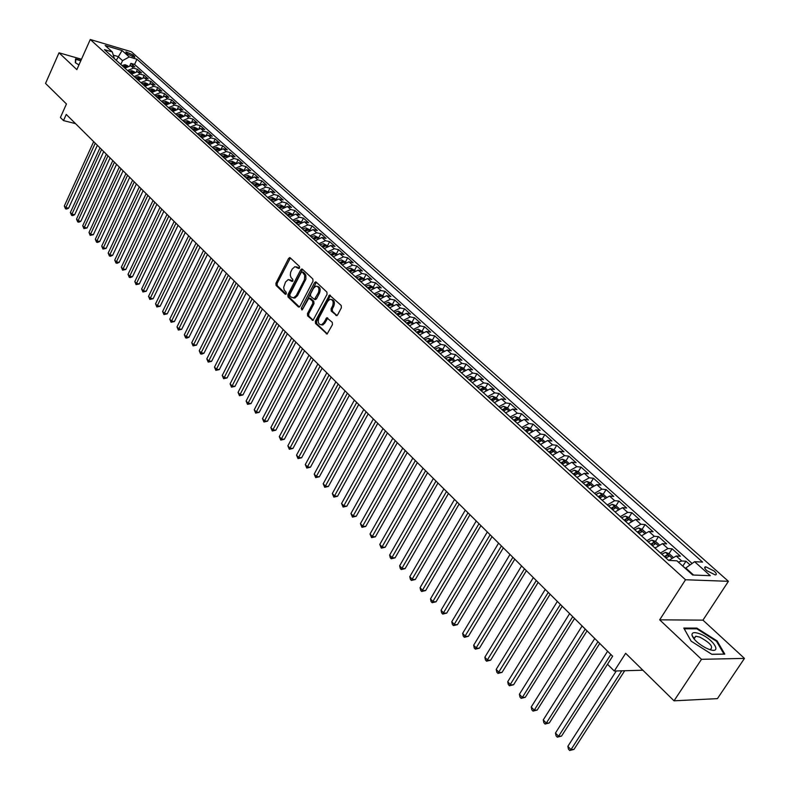 <?xml version="1.0" encoding="UTF-8"?>
<svg xmlns="http://www.w3.org/2000/svg" width="790" height="790" viewBox="0 0 790 790"><rect width="100%" height="100%" fill="white"/><g stroke="black" fill="none" stroke-linecap="round" stroke-linejoin="round"><path stroke-width="1.19" d="M299.558 267.998L299.44 266.447L290.187 257.797L288.617 258.379L275.907 283.225L276.056 285.417L285.16 294.196L286.266 293.811L286.158 292.26L284.183 289.999L283.669 287.392L285.546 281.99L288.271 279.541L291.777 281.339L292.893 280.944L292.784 279.393L291.026 277.557L290.286 275.098L290.651 272.244L292.162 269.104L294.956 266.625L298.442 268.403L299.558 267.998M694.203 638.656L693.679 638.468M714.111 571.002L705.746 566.776C704.009 567.013 704.384 568.316 706.843 570.676L715.226 574.923C716.965 574.676 716.599 573.372 714.111 571.002M335.908 315.496L337.577 314.953L341.379 307.764L341.201 305.463L329.499 295.075L315.348 321.194L315.516 323.466L327.1 334.012L332.442 324.66L332.274 322.369L326.793 317.738L323.732 322.755L321.57 324.749C318.469 324.562 317.57 322.34 318.874 318.103L327.643 301.395L329.914 299.351C332.985 299.588 333.864 301.81 332.55 306.016L331.079 308.811L331.247 311.092L336.856 315.664M607.599 651.246L555.479 732.992L558.56 736.3L561.532 736.092L612.625 656.223L607.52 664.262L614.284 671.026L642.882 670.216M701.5 659.314L744.466 658.396L702.952 620.14L659.67 619.824L701.5 659.314L674.028 700.819L625.66 653.31L614.284 671.026M659.67 619.824L685.532 579.751L90.277 39.5L131.387 51.755L728.419 581.312L685.532 579.751M81.479 59.24L59.013 52.792L76.847 69.629L90.277 39.5M59.013 52.792L45.534 83.414L66.449 103.964L60.405 117.503L63.496 120.594L75.544 123.645M612.645 656.253L66.251 114.431L63.496 120.594M312.998 281.2L312.84 278.959L302.363 269.173L300.763 269.755L287.886 294.749L288.034 296.971L298.334 306.895L299.933 306.362L312.998 281.2M316.197 282.099L326.872 292.083L327.05 294.344L312.968 320.424L307.626 315.862L307.468 313.61L312.791 303.4L312.623 301.148L308.851 298.097L302.501 309.453L301.928 309.976L301.267 308.258L314.568 282.672L316.197 282.099M744.466 658.396L717.429 698.627L674.028 700.819M690.095 564.919L685.957 561.206L682.807 566.104M678.314 562.075L681.77 560.999L676.201 556.002L680.397 556.219L672.122 548.803L669.031 553.652M660.47 553.02L667.925 548.556L662.455 543.639L666.651 543.895L658.514 536.588L655.473 541.397M646.882 540.716L654.308 536.311L648.916 531.463L653.123 531.759L645.104 524.56L642.112 529.33M633.491 528.599L640.888 524.254L635.585 519.484L639.801 519.81L631.901 512.72L628.958 517.45L625.305 516.077L621.572 517.806M620.318 516.67L627.685 512.374L622.451 507.684L626.677 508.039L618.896 501.058L615.993 505.768M607.342 504.919L614.669 500.682L609.524 496.061L613.751 496.446L606.088 489.573L603.224 494.254M594.554 493.345L601.862 489.168L596.786 484.616L601.022 485.03L593.478 478.256L590.644 482.917M581.963 481.949L589.241 477.822L584.245 473.338L588.481 473.783L581.045 467.117L578.24 471.749M569.56 470.722L576.809 466.653L571.891 462.229L576.127 462.703L568.8 456.126L566.035 460.748M557.345 459.662L564.554 455.642L559.705 451.278L563.951 451.781L556.733 445.303L553.997 449.895M545.307 448.76L552.487 444.79L547.707 440.494L551.953 441.018L544.843 434.638L542.138 439.21M533.438 438.016L540.597 434.095L535.887 429.859L540.133 430.412L533.122 424.131L530.446 428.674M521.746 427.43L528.865 423.559L524.224 419.381L528.48 419.964L521.568 413.763L518.921 418.295M510.221 416.992L517.312 413.17L512.74 409.062L516.986 409.664L510.172 403.552L507.565 408.055M498.855 406.712L505.926 402.93L501.413 398.871L505.669 399.503L498.944 393.479L496.367 397.963M487.657 396.57L494.698 392.837L490.244 388.838L494.5 389.49L487.874 383.545L485.327 388.009M476.617 386.567L483.618 382.883L479.234 378.943L483.49 379.615L476.953 373.749L474.435 378.193M465.725 376.712L472.706 373.068L468.381 369.177L472.627 369.868L466.189 364.091L463.691 368.515M454.981 366.995L461.933 363.39L457.667 359.559L461.923 360.27L455.563 354.572L453.095 358.966M444.395 357.406L451.317 353.841L447.11 350.059L451.357 350.79L445.086 345.171L442.647 349.555M433.947 347.946L440.84 344.43L436.692 340.697L440.938 341.448L434.757 335.898L432.337 340.263M423.647 338.614L430.51 335.138L426.412 331.454L430.659 332.225L424.556 326.754L422.166 331.099M413.476 329.41L420.31 325.974L416.271 322.34L420.517 323.13L414.493 317.738L412.133 322.053M403.443 320.335L410.257 316.938L406.267 313.353L410.514 314.153L404.569 308.831L402.228 313.126M393.548 311.379L400.332 308.011L396.402 304.476L400.639 305.305L394.773 300.042L392.462 304.328M383.782 302.531L390.537 299.213L386.656 295.717L390.892 296.556L385.105 291.372L382.814 295.628M374.144 293.811L380.869 290.522L377.037 287.076L381.274 287.935L375.556 282.81L373.295 287.056M364.634 285.2L371.33 281.951L367.548 278.544L371.774 279.423L366.145 274.367L363.904 278.584M355.243 276.697L361.919 273.478L358.186 270.131L362.403 271.019L356.843 266.023L354.621 270.229M345.981 268.314L352.626 265.124L348.933 261.816L353.16 262.715L347.659 257.787L345.467 261.974M336.826 260.029L343.443 256.878L339.809 253.61L344.025 254.528L338.594 249.66L336.422 253.827M327.801 251.852L334.387 248.732L330.793 245.502L335 246.441L329.647 241.631L327.495 245.779M318.884 243.774L325.441 240.693L321.895 237.504L326.092 238.452L320.809 233.702L318.676 237.83M310.075 235.805L316.602 232.754L313.107 229.604L317.303 230.561L312.08 225.871L309.966 229.979L305.858 227.836L302.491 228.942M301.375 227.925L307.883 224.913L304.426 221.802L308.613 222.77L303.459 218.139L301.425 222.128M292.784 220.153L299.272 217.171L295.855 214.1L300.042 215.078L294.937 210.505L292.981 214.357M284.301 212.471L290.76 209.518L287.382 206.486L291.559 207.474L286.533 202.961L284.647 206.694M275.927 204.887L282.356 201.964L279.018 198.962L283.195 199.969L278.218 195.505L276.401 199.129M267.642 197.391L274.051 194.498L270.753 191.536L274.92 192.553L270.012 188.148L268.254 191.654M259.466 189.985L265.845 187.121L262.586 184.198L266.753 185.225L261.895 180.87L260.206 184.277M251.388 182.678L257.738 179.834L254.528 176.95L258.685 177.987L253.886 173.681L252.247 176.99M243.409 175.449L249.729 172.635L246.559 169.781L250.707 170.828L245.967 166.581L244.377 169.801M235.519 168.31L241.819 165.525L238.679 162.701L242.826 163.757L238.136 159.56L236.605 162.691M227.718 161.249L233.998 158.494L230.897 155.709L235.035 156.775L230.404 152.618L228.912 155.669M220.015 154.277L226.266 151.552L223.205 148.797L227.332 149.863L222.76 145.765L221.319 148.737M212.401 147.384L218.633 144.679L215.601 141.963L219.719 143.039L215.196 138.981L213.804 141.884M204.877 140.571L211.078 137.894L208.086 135.199L212.204 136.295L207.731 132.286L206.378 135.11M197.441 133.836L203.623 131.189L200.66 128.523L204.768 129.629L200.344 125.659L199.031 128.415M190.084 127.18L196.246 124.553L193.313 121.927L197.411 123.033L193.046 119.112L191.763 121.808M182.816 120.603L188.948 117.996L186.055 115.399L190.143 116.515L185.828 112.644L184.583 115.271M175.637 114.096L181.739 111.518L178.876 108.941L182.964 110.067L178.688 106.235L177.474 108.813M168.527 107.657L174.61 105.109L171.776 102.562L175.854 103.697L171.628 99.905L170.452 102.424M161.496 101.298L167.559 98.77L164.755 96.252L168.833 97.397L164.656 93.645L163.5 96.103M154.554 95.007L160.587 92.509L157.822 90.02L161.881 91.166L157.753 87.463L156.627 89.862M147.681 88.786L153.695 86.308L150.959 83.849L155.008 85.004L150.92 81.34L149.833 83.691M140.887 82.634L146.871 80.175L144.165 77.746L148.214 78.901L144.175 75.277L143.108 77.588M134.162 76.551L140.126 74.112L137.45 71.712L141.489 72.877L137.49 69.293L133.461 68.118L127.516 70.537M136.453 71.554L137.49 69.293M126.252 52.891L127.694 54.174L134.853 57.216L133.056 54.905L125.906 51.883L126.252 52.891M693.551 575.031L685.769 568.02L694.598 561.69L702.587 562.095L136.956 59.22L129.254 56.939L122.549 60.642L120.811 64.464M694.598 561.69L710.289 575.703L692.662 575.001L676.921 560.821L668.626 560.406L104.408 49.612L112.308 51.943L105.149 45.494L122.055 50.52L129.254 56.939M692.109 563.477L134.567 64.444L130.883 63.368L134.843 66.913L130.814 65.738L124.879 68.147M140.126 74.112L144.175 75.277M146.871 80.175L150.92 81.34M153.695 86.308L157.753 87.463M160.587 92.509L164.656 93.645M167.559 98.77L171.628 99.905M174.61 105.109L178.688 106.235M181.739 111.518L185.828 112.644M188.948 117.996L193.046 119.112M196.246 124.553L200.344 125.659M203.623 131.189L207.731 132.286M211.078 137.894L215.196 138.981M218.633 144.679L222.76 145.765M226.266 151.552L230.404 152.618M233.998 158.494L238.136 159.56M241.819 165.525L245.967 166.581M249.729 172.635L253.886 173.681M257.738 179.834L261.895 180.87M265.845 187.121L270.012 188.148M274.051 194.498L278.218 195.505M282.356 201.964L286.533 202.961M290.76 209.518L294.937 210.505M299.272 217.171L303.459 218.139M307.883 224.913L312.08 225.871M316.602 232.754L320.809 233.702M325.441 240.693L329.647 241.631M334.387 248.732L338.594 249.66M343.443 256.878L347.659 257.787M352.626 265.124L356.843 266.023M361.919 273.478L366.145 274.367M371.33 281.951L375.556 282.81M380.869 290.522L385.105 291.372M390.537 299.213L394.773 300.042M400.332 308.011L404.569 308.831M410.257 316.938L414.493 317.738M420.31 325.974L424.556 326.754M430.51 335.138L434.757 335.898M440.84 344.43L445.086 345.171M451.317 353.841L455.563 354.572M461.933 363.39L466.189 364.091M472.706 373.068L476.953 373.749M483.618 382.883L487.874 383.545M494.698 392.837L498.944 393.479M505.926 402.93L510.172 403.552M517.312 413.17L521.568 413.763M528.865 423.559L533.122 424.131M540.597 434.095L544.843 434.638M552.487 444.79L556.733 445.303M564.554 455.642L568.8 456.126M576.809 466.653L581.045 467.117M589.241 477.822L593.478 478.256M601.862 489.168L606.088 489.573M614.669 500.682L618.896 501.058M627.685 512.374L631.901 512.72M640.888 524.254L645.104 524.56M654.308 536.311L658.514 536.588M667.925 548.556L672.122 548.803M681.77 560.999L685.957 561.206M122.549 60.642L117.977 56.525L113.444 55.201M116.249 60.336L122.055 50.52M114.372 58.628L112.308 51.943M702.952 620.14L728.419 581.312M129.876 65.58L130.883 63.368M134.567 64.444L136.956 59.22M137.45 71.712L131.495 74.142M144.165 77.746L138.191 80.195M150.959 83.849L144.955 86.317M157.822 90.02L151.799 92.509M164.755 96.252L158.711 98.78M171.776 102.562L165.703 105.109M178.876 108.941L172.783 111.509M186.055 115.399L179.932 117.987M193.313 121.927L187.171 124.544M200.66 128.523L194.488 131.17M208.086 135.199L201.894 137.865M215.601 141.963L209.38 144.649M223.205 148.797L216.964 151.512M230.897 155.709L224.627 158.454M238.679 162.701L232.388 165.475M246.559 169.781L240.239 172.585M254.528 176.95L248.179 179.774M262.586 184.198L256.227 187.052M270.753 191.536L264.364 194.419M279.018 198.962L272.599 201.875M287.382 206.486L280.934 209.429M295.855 214.1L289.377 217.072M304.426 221.802L297.929 224.804M313.107 229.604L306.579 232.645M321.895 237.504L315.338 240.575M330.793 245.502L324.216 248.603M339.809 253.61L333.202 256.74M348.933 261.816L342.307 264.986M358.186 270.131L351.53 273.33M367.548 278.544L360.862 281.783M377.037 287.076L370.332 290.355M386.656 295.717L379.911 299.035M396.402 304.476L389.628 307.824M406.267 313.353L399.473 316.741M416.271 322.34L409.447 325.766M426.412 331.454L419.559 334.921M436.692 340.697L429.809 344.203M447.11 350.059L440.198 353.604M457.667 359.559L450.735 363.143M468.381 369.177L461.409 372.811M479.234 378.943L472.242 382.607M490.244 388.838L483.223 392.551M501.413 398.871L494.362 402.633M512.74 409.062L505.659 412.864M524.224 419.381L517.114 423.243M535.887 429.859L528.737 433.759M547.707 440.494L540.538 444.444M559.705 451.278L552.506 455.277M571.891 462.229L564.653 466.278M584.245 473.338L576.986 477.437M596.786 484.616L589.567 488.684M609.524 496.061L602.207 500.268M622.451 507.684L615.104 511.95M635.585 519.484L628.198 523.8M648.916 531.463L641.5 535.847M662.455 543.639L655.009 548.072M676.201 556.002L668.804 560.416M80.955 60.425L75.544 58.875L75.297 62.696L78.951 64.908M724.815 654.11L717.103 640.947L696.81 628.09L683.794 628.07L691.132 641.154L711.859 654.337L724.815 654.11M696.336 628.81L696.81 628.09M716.668 641.589L717.103 640.947M299.311 268.333L296.576 266.813M289.9 279.719L292.656 281.26M290.374 257.975L277.112 283.452L277.26 285.644L286.049 294.117M302.54 269.341L289.081 294.976L289.239 297.188L299.4 306.984M302.323 272.037L301.207 272.441L289.881 294.403L289.989 295.954L291.253 297.168L293.673 297.83L296.339 295.411L304.357 279.848L304.752 275.335L302.323 272.037L303.528 272.283L302.264 271.987M293.199 297.909L294.877 298.057L297.534 295.638L296.339 295.411M303.528 272.283L305.799 275.068L305.928 278.979L297.534 295.638M313.225 320.306L308.831 316.079L307.626 315.862M309.542 298.225L310.835 298.531L313.828 301.375L313.995 303.627L308.673 313.828L308.831 316.079M316.356 282.247L302.353 309.68M318.35 292.764C319.634 288.656 318.804 286.464 315.842 286.178L313.541 288.241L310.49 294.097L310.658 296.339L314.44 299.39L318.35 292.764L319.545 292.991C320.829 289.16 320.108 286.948 317.373 286.355M314.953 299.489L316.484 298.857L315.279 298.63M319.545 292.991L316.484 298.857M331.514 299.509C334.308 300.121 335.059 302.363 333.755 306.234L332.284 309.038L332.452 311.319L336.994 315.605M321.155 324.828L322.784 324.957L324.937 322.962L323.732 322.755M327.751 318.064L324.937 322.962M330.447 295.421L316.553 321.412L316.721 323.673L327.337 333.903M127.871 65.906L125.057 64.691L121.956 65.501M93.674 141.627L64.316 205.993L65.827 207.612L68.592 208.195L97.367 145.281M123.991 67.338L126.578 66.37L125.403 65.728L123.201 66.627M68.592 208.195L66.607 209.064L65.501 208.827L65.827 207.612L95.254 143.188M65.501 208.827L64.316 205.993M80.155 62.203L79.553 63.457M75.583 62.874L75.82 59.349L80.797 60.771M75.465 60.139L75.82 59.349M699.663 633.778C694.222 631.862 691.675 632.375 692.02 635.338C693.62 639.525 698.113 643.672 705.48 647.761L708.442 649.094C723.206 654.999 713.755 638.893 699.663 633.778M709.776 649.558L710.259 649.568C713.745 646.951 710.24 642.793 699.743 637.105L695.793 636.236L693.956 638.3L694.311 639.258M723.887 654.13L711.721 654.248M691.151 641.164L684.209 628.801L696.82 628.81L716.49 641.273L723.956 654.031M134.527 71.87L131.644 70.636L128.543 71.456M99.994 147.888L70.379 212.51L71.91 214.149L74.685 214.722L103.697 151.561M130.597 73.322L133.184 72.334L132.009 71.692L129.797 72.601M74.685 214.722L72.69 215.591L71.584 215.354L71.91 214.149L101.584 149.468M71.584 215.354L70.379 212.51M141.232 77.914L138.309 76.65L135.189 77.479M106.374 154.218L76.512 219.087L78.062 220.746L80.837 221.309L110.096 157.901M137.263 79.356L139.869 78.368L138.675 77.716L136.463 78.635M80.837 221.309L78.832 222.178L77.726 221.951L78.062 220.746L107.973 155.808M77.726 221.951L76.512 219.087M148.006 84.026L145.044 82.723L141.914 83.572M112.822 160.607L82.713 225.743L84.273 227.411L87.058 227.974L116.555 164.32M144.017 85.468L146.624 84.461L145.429 83.809L143.197 84.728M87.058 227.974L83.928 228.626L84.273 227.411L114.441 162.217M83.928 228.626L82.713 225.743M154.86 90.198L151.858 88.865L148.718 89.724M119.339 167.075L88.984 232.458L90.554 234.156L93.348 234.709L123.092 170.798M150.831 91.64L153.448 90.633L152.243 89.961L150.011 90.899M93.348 234.709L90.198 235.361L90.554 234.156L120.979 168.705M90.198 235.361L88.984 232.458M161.792 96.449L158.741 95.086L155.591 95.945M125.926 173.612L95.314 239.252L96.903 240.97L99.698 241.513L129.708 177.355M157.733 97.891L160.36 96.864L159.145 96.192L156.904 97.14M99.698 241.513L97.654 242.392L96.538 242.175L96.903 240.97L127.585 175.261M96.538 242.175L95.314 239.252M168.803 102.769L165.703 101.367L162.542 102.236M132.592 180.219L101.713 246.125L103.322 247.853L106.127 248.396L136.384 183.981M164.715 104.201L167.342 103.174L166.117 102.493L163.866 103.441M106.127 248.396L102.947 249.057L103.322 247.853L134.27 181.878M102.947 249.057L101.713 246.125M175.894 109.158L172.743 107.716L169.573 108.605M139.326 186.904L108.181 253.067L109.81 254.815L112.624 255.348L143.138 190.676M171.766 110.59L174.402 109.553L173.178 108.862L170.917 109.82M112.624 255.348L110.551 256.237L109.425 256.019L109.81 254.815L141.025 188.583M109.425 256.019L108.181 253.067M183.063 115.617L179.863 114.145L176.684 115.044M146.14 193.659L114.728 260.088L116.377 261.855L119.181 262.379L149.972 197.451M178.895 117.048L181.542 116.002L180.308 115.301L178.036 116.268M119.181 262.379L117.108 263.268L115.982 263.05L116.377 261.855L147.858 195.357M115.982 263.05L114.728 260.088M190.321 122.154L187.072 120.643L183.873 121.551M153.033 200.482L121.344 267.188L123.003 268.965L125.827 269.489L156.874 204.304M186.114 123.586L188.761 122.529L187.526 121.818L185.245 122.796M125.827 269.489L122.598 270.17L123.003 268.965L154.761 202.201M122.598 270.17L121.344 267.188M197.648 128.76L194.35 127.22L191.141 128.138M159.995 207.395L128.029 274.357L129.708 276.164L132.532 276.678L163.866 211.226M193.412 130.192L196.068 129.125L194.824 128.405L192.533 129.392M132.532 276.678L130.429 277.567L129.293 277.359L129.708 276.164L161.753 209.133M129.293 277.359L128.029 274.357M205.074 135.446L201.717 133.865L198.497 134.794M167.046 214.376L134.794 281.615L136.492 283.442L139.326 283.946L170.926 218.228M200.798 136.877L203.455 135.801L202.201 135.07L199.91 136.068M139.326 283.946L136.068 284.637L136.492 283.442L168.813 216.134M136.068 284.637L134.794 281.615M212.579 142.21L209.172 140.59L205.943 141.538M174.165 221.447L141.627 288.952L143.355 290.799L146.19 291.293L178.076 225.318M208.264 143.642L210.93 142.546L209.676 141.815L207.365 142.822M146.19 291.293L142.911 291.994L143.355 290.799L175.963 223.224M142.911 291.994L141.627 288.952M220.173 149.053L216.717 147.394L213.468 148.352M181.374 228.587L148.54 296.369L150.288 298.235L153.132 298.729L185.294 232.477M215.828 150.475L218.494 149.379L217.23 148.639L214.91 149.656M153.132 298.729L149.833 299.43L150.288 298.235L183.191 230.384M149.833 299.43L148.54 296.369M227.856 155.986L224.34 154.277L221.091 155.245M188.662 235.815L155.541 303.874L157.299 305.76L160.143 306.244L192.602 239.726M223.471 157.398L226.147 156.292L224.874 155.541L222.553 156.568M160.143 306.244L156.845 306.954L157.299 305.76L190.499 237.632M156.845 306.954L155.541 303.874M235.627 162.987L232.062 161.249L228.794 162.227M196.039 243.132L162.612 311.467L164.389 313.373L167.243 313.847L199.998 247.063M231.203 164.409L233.889 163.283L232.606 162.523L230.275 163.56M167.243 313.847L163.925 314.558L164.389 313.373L197.895 244.969M163.925 314.558L162.612 311.467M243.498 170.077L239.874 168.29L236.595 169.287M203.494 250.529L169.761 319.14L171.568 321.076L174.422 321.54L207.484 254.479M239.034 171.489L241.72 170.364L240.436 169.593L238.086 170.64M174.422 321.54L171.084 322.261L171.568 321.076L205.37 252.385M171.084 322.261L169.761 319.14M251.457 177.256L247.774 175.419L244.485 176.427M211.039 258.014L177 326.902L178.826 328.857L181.69 329.321L215.048 261.984M246.954 178.659L249.65 177.523L248.356 176.743L245.996 177.799M181.69 329.321L178.333 330.042L178.826 328.857L212.945 259.89M178.333 330.042L177 326.902M259.515 184.514L255.772 182.638L252.474 183.665M218.682 265.578L184.327 334.762L186.164 336.738L189.037 337.182L222.701 269.568M254.972 185.917L257.678 184.771L256.365 183.981L254.005 185.048M189.037 337.182L186.805 338.09L185.66 337.913L186.164 336.738L220.598 267.484M185.66 337.913L184.327 334.762M267.672 191.861L263.87 189.946L260.562 190.983M226.404 273.241L191.733 342.712L193.599 344.707L196.473 345.151L230.453 277.25M263.09 193.264L265.796 192.108L264.482 191.299L262.112 192.375M196.473 345.151L193.076 345.882L193.599 344.707L228.35 275.177M193.076 345.882L191.733 342.712M275.927 199.307L272.066 197.342L268.738 198.389M234.225 280.993L199.228 350.75L201.114 352.775L203.988 353.199L238.284 285.032M271.296 200.7L274.012 199.524L272.688 198.715L270.308 199.801M203.988 353.199L201.736 354.118L200.581 353.94L201.114 352.775L236.19 282.948M200.581 353.94L199.228 350.75M284.281 206.832L280.361 204.827L277.023 205.884M242.135 288.844L206.802 358.887L208.718 360.931L211.602 361.346L246.223 292.893M279.611 208.224L282.336 207.039L281.003 206.22L278.613 207.316M211.602 361.346L208.175 362.097L244.13 290.819M208.175 362.097L206.802 358.887M292.744 214.455L288.755 212.401L285.407 213.478M250.144 296.783L214.475 367.113L216.411 369.187L219.304 369.592L254.252 300.862M288.024 215.848L290.75 214.653L289.416 213.814L287.017 214.929M219.304 369.592L215.858 370.352L252.158 298.778M215.858 370.352L214.475 367.113M301.306 222.178L297.257 220.064L293.9 221.161M258.251 304.822L222.237 375.447L224.192 377.541L227.095 377.936L262.379 308.92M296.546 223.56L299.282 222.355L297.929 221.506L295.519 222.632M227.095 377.936L223.629 378.706L260.285 306.846M223.629 378.706L222.237 375.447M266.447 312.959L230.097 383.871L232.072 385.994L234.976 386.379L270.605 317.076M305.177 231.371L307.912 230.157L306.56 229.297L304.14 230.423M234.976 386.379L231.49 387.149L268.521 315.003M231.49 387.149L230.097 383.871M318.755 237.899L314.578 235.697L311.191 236.812M274.752 321.194L238.047 392.403L240.051 394.556L242.955 394.931L278.929 325.332M313.916 239.281L316.652 238.047L315.289 237.178L312.86 238.323M242.955 394.931L239.459 395.711L276.846 323.268M239.459 395.711L238.047 392.403M327.653 245.917L323.396 243.656L319.999 244.791M283.166 329.529L246.095 401.043L248.129 403.216L251.032 403.581L287.363 333.686M322.755 247.29L325.5 246.046L324.127 245.157L321.688 246.322M251.032 403.581L247.517 404.362L285.279 331.632M247.517 404.362L246.095 401.043M336.659 254.034L332.333 251.724L328.926 252.869M291.678 337.972L254.242 409.783L256.296 411.985L259.209 412.341L295.894 342.149M331.721 255.397L334.466 254.143L333.084 253.244L330.635 254.419M259.209 412.341L255.674 413.131L293.821 340.095M255.674 413.131L254.242 409.783M345.783 262.25L341.379 259.88L337.962 261.056M300.299 346.514L262.497 418.631L264.571 420.863L267.494 421.198L304.535 350.721M340.786 263.613L343.541 262.349L342.159 261.441L339.69 262.616M267.494 421.198L263.929 421.998L302.461 348.666M263.929 421.998L262.497 418.631M355.016 270.575L350.553 268.156L347.116 269.341M309.018 355.164L270.842 427.597L272.945 429.849L275.868 430.175L313.284 359.401M350 271.908L352.745 270.654L351.343 269.726L348.874 270.931M275.868 430.175L272.293 430.985L311.221 357.347M272.293 430.985L270.842 427.597M364.378 279.018L359.835 276.53L356.389 277.734M317.856 363.933L279.295 436.663L281.428 438.954L284.361 439.26L322.152 368.18M359.292 280.361L362.057 279.068L360.645 278.129L358.166 279.344M284.361 439.26L280.756 440.079L320.088 366.145M280.756 440.079L279.295 436.663M373.858 287.56L369.236 285.022L365.78 286.237M326.813 372.811L287.856 445.846L290.019 448.167L292.952 448.463L331.119 377.087M368.723 288.893L371.488 287.6L370.076 286.642L367.587 287.866M292.952 448.463L289.328 449.283L329.065 375.043M289.328 449.283L287.856 445.846M383.466 296.21L378.766 293.613L375.299 294.858M335.878 381.797L296.526 455.149L298.709 457.489L301.642 457.775L340.214 386.093M378.272 297.544L381.047 296.23L379.625 295.262L377.126 296.507M378.222 297.494L379.625 295.262M301.642 457.775L298.008 458.605L338.16 384.068M298.008 458.605L296.526 455.149M393.203 304.989L388.423 302.323L384.937 303.577M345.062 390.902L305.305 464.569L307.517 466.939L310.46 467.216L349.417 395.227M387.959 306.313L390.734 304.989L389.302 304.002L386.784 305.256M387.88 306.244L389.302 304.002M310.46 467.216L306.797 468.055L347.373 393.203M306.797 468.055L305.305 464.569M403.058 313.877L398.2 311.151L394.714 312.425M354.364 400.125L314.193 474.109L316.435 476.508L319.377 476.765L358.749 404.47M397.765 315.19L400.55 313.857L399.108 312.86L396.58 314.124M397.676 315.111L399.108 312.86M319.377 476.765L315.694 477.614L356.705 402.456M315.694 477.614L314.193 474.109M413.061 322.883L408.114 320.098L404.618 321.392M363.785 409.477L323.199 483.766L325.47 486.206L328.413 486.452L368.189 413.841M407.709 324.196L410.494 322.843L409.042 321.826L406.514 323.11M407.601 324.098L409.042 321.826M328.413 486.452L324.71 487.302L366.165 411.827M324.71 487.302L323.199 483.766M423.193 332.017L418.167 329.163L414.651 330.477M373.334 418.947L332.323 493.553L334.624 496.021L337.577 496.248L377.768 423.341M417.782 333.311L420.576 331.948L419.115 330.921L416.567 332.215M417.653 333.202L419.115 330.921M337.577 496.248L333.844 497.117L375.744 421.327M333.844 497.117L332.323 493.553M433.463 341.27L431.705 339.69L428.348 338.357L424.822 339.68M383.012 428.536L341.566 503.467L343.887 505.975L346.85 506.183L387.465 432.959M428.002 342.564L430.797 341.181L429.316 340.135L426.768 341.448M427.854 342.425L429.316 340.135M346.85 506.183L343.097 507.052L385.451 430.955M343.097 507.052L341.566 503.467M443.871 350.651L442.045 349.002L438.667 347.669L435.132 349.012M392.818 438.262L350.928 513.52L353.288 516.048L356.241 516.245L397.301 442.706M438.351 351.935L441.156 350.543L439.665 349.476L437.107 350.8M438.183 351.777L439.665 349.476M356.241 516.245L352.468 517.124L395.286 440.711M352.468 517.124L350.928 513.52M454.428 360.161L452.522 358.453L449.135 357.11L445.58 358.472M402.752 448.108L360.408 523.691L362.798 526.259L365.76 526.436L407.255 452.581M448.848 361.435L451.653 360.033L450.152 358.956L447.584 360.289M448.661 361.267L450.152 358.956M365.76 526.436L361.968 527.325L405.26 450.596M361.968 527.325L360.408 523.691M465.122 369.809L463.147 368.022L459.74 366.678L456.176 368.071M412.824 458.101L370.026 534.01L372.446 536.607L375.408 536.775L417.357 462.594M459.494 371.073L462.298 369.651L460.787 368.555L458.2 369.908M459.276 370.875L460.787 368.555M375.408 536.775L371.596 537.664L415.362 460.619M371.596 537.664L370.026 534.01M475.975 379.585L473.911 377.729L470.494 376.386L466.92 377.798M423.035 468.223L379.763 544.458L382.222 547.095L385.184 547.243L427.588 472.746M470.277 380.839L473.091 379.407L471.571 378.291L468.974 379.654M470.04 380.622L471.571 378.291M385.184 547.243L381.353 548.142L425.603 470.771M381.353 548.142L379.763 544.458M486.976 389.5L484.843 387.574L481.406 386.221L477.812 387.653M433.374 478.483L389.638 555.054L392.126 557.72L395.089 557.849L437.966 483.026M481.219 390.744L484.033 389.292L482.512 388.166L479.905 389.549M480.962 390.507L482.512 388.166M395.089 557.849L391.238 558.767L435.991 481.071M391.238 558.767L390.24 557.701L389.638 555.054M498.135 399.562L495.913 397.558L492.466 396.205L488.862 397.656M443.871 488.882L399.641 565.788L402.159 568.494L405.132 568.602L448.483 493.464M492.318 400.787L495.132 399.325L493.592 398.17L490.975 399.572M492.032 400.53L493.592 398.17M405.132 568.602L401.251 569.531L446.518 491.508M401.251 569.531L400.244 568.445L399.641 565.788M509.461 409.763L507.15 407.68L503.684 406.327L500.07 407.808M454.507 499.438L409.783 576.67L412.341 579.416L415.313 579.505L459.148 504.03M503.576 410.978L506.39 409.497L504.84 408.331L502.213 409.753M503.269 410.701L504.84 408.331M415.313 579.505L411.412 580.443L457.193 502.094M411.412 580.443L410.385 579.337L409.783 576.67M520.936 420.112L518.546 417.95L515.06 416.597L511.436 418.098M465.29 510.133L420.063 587.701L422.66 590.486L425.632 590.555L469.961 514.754M514.991 421.317L517.815 419.816L516.255 418.631L513.609 420.063M514.655 421.011L516.255 418.631M425.632 590.555L421.702 591.503L468.016 512.829M421.702 591.503L420.665 590.387L420.063 587.701M532.588 430.609L530.1 428.368L526.604 427.005L522.96 428.536M476.232 520.975L430.491 598.889L433.118 601.704L436.09 601.763L480.922 525.626M526.575 431.804L529.399 430.293L527.829 429.079L525.172 430.53M526.219 431.478L527.829 429.079M436.09 601.763L432.14 602.711L478.987 523.711M432.14 602.711L431.093 601.585L430.491 598.889M544.409 441.255L541.831 438.934L538.316 437.581L534.662 439.122M487.331 531.976L441.057 610.226L443.723 613.089L446.706 613.119L492.051 536.657M538.326 442.44L541.15 440.909L539.57 439.684L536.904 441.156M537.941 442.094L539.57 439.684M446.706 613.119L442.726 614.087L490.126 534.751M442.726 614.087L441.659 612.941L441.057 610.226M556.397 452.068L553.731 449.658L550.196 448.295L546.532 449.875M498.579 543.135L451.781 621.73L454.477 624.633L457.459 624.643L503.329 547.845M550.245 453.233L553.079 451.692L551.479 450.438L548.813 451.929M549.84 452.868L551.479 450.438M457.459 624.643L453.46 625.611L501.423 545.949M453.46 625.611L452.374 624.456L451.781 621.73M568.573 463.029L565.798 460.54L562.253 459.178L558.579 460.777M509.994 554.462L462.644 633.392L465.389 636.335L468.371 636.325L514.774 559.192M562.352 464.184L565.176 462.634L563.576 461.36L560.89 462.861M561.907 463.789L563.576 461.36M468.371 636.325L464.342 637.303L512.878 557.315M464.342 637.303L463.246 636.128L462.644 633.392M580.927 474.168L578.053 471.581L574.488 470.218L570.805 471.837M521.578 565.936L473.674 645.223L476.449 648.205L479.431 648.175L526.377 570.706M574.626 475.304L577.46 473.733L575.841 472.44L573.145 473.961M574.162 474.889L575.841 472.44M479.431 648.175L475.382 649.163L524.501 568.84M475.382 649.163L474.267 647.978L473.674 645.223M593.468 485.465L590.486 482.789L586.911 481.426L583.208 483.075M533.329 577.589L484.853 657.221L487.677 660.243L490.659 660.193L538.158 582.388M587.098 486.591L589.933 485.001L588.293 483.678L585.587 485.228M586.605 486.146L588.293 483.678M490.659 660.193L486.581 661.2L536.292 580.532M486.581 661.2L485.455 659.986L484.853 657.221M606.197 496.94L603.116 494.165L599.511 492.802L595.808 494.481M545.248 589.419L496.199 669.397L499.063 672.468L502.045 672.379L550.117 594.238M599.748 498.046L602.582 496.436L600.943 495.093L598.218 496.663M599.225 497.572L600.943 495.093M502.045 672.379L497.937 673.406L548.26 592.401M497.937 673.406L496.801 672.172L496.199 669.397M619.113 508.582L615.924 505.709L612.309 504.346L608.596 506.054M557.345 601.417L507.713 681.74L510.617 684.861L513.599 684.752L562.243 606.266M612.596 509.678L615.43 508.049L613.771 506.686L611.045 508.276M612.043 509.175L613.771 506.686M513.599 684.752L509.461 685.779L560.406 604.439M509.461 685.779L508.306 684.535L507.713 681.74M632.237 520.413L628.939 517.44M569.63 613.593L519.386 694.272L522.338 697.432L525.32 697.303L574.557 618.481M625.64 521.489L628.475 519.84L626.806 518.447L624.061 520.057M625.048 520.956L626.806 518.447M525.32 697.303L521.163 698.35L522.338 697.432L572.73 616.664M521.163 698.35L519.978 697.086L519.386 694.272M645.568 532.42L642.152 529.34L638.508 527.977L634.755 529.744M582.102 625.957L531.236 706.991L534.228 710.2L537.21 710.042L587.049 630.874M638.893 533.477L641.727 531.818L640.038 530.396L637.283 532.025M638.271 532.914L640.038 530.396M537.21 710.042L533.023 711.099L534.228 710.2L585.242 629.077M533.023 711.099L531.828 709.815L531.236 706.991M659.097 544.616L655.572 541.436L651.908 540.074L648.146 541.861M655.502 547.51L654.92 547.993M594.751 638.508L543.263 719.897L546.305 723.146L549.277 722.969L599.738 643.445M652.343 545.663L655.177 543.974L653.478 542.533L650.713 544.192M651.681 545.061L653.478 542.533M549.277 722.969L545.07 724.035L546.305 723.146L597.951 641.668M545.07 724.035L543.856 722.731L543.263 719.897M672.853 557.009L669.199 553.711L665.516 552.348L661.744 554.175M669.327 559.833L668.626 560.406M666.01 558.026L668.844 556.328L667.125 554.856L664.351 556.535M665.318 557.404L667.125 554.856M561.532 736.092L557.296 737.169L558.56 736.3L610.848 654.466M557.296 737.169L556.061 735.846L555.479 732.992M685.513 568.425L682.777 566.094M616.289 670.967L567.872 746.293L570.992 749.641L573.975 749.404L624.712 670.73M573.975 749.404L569.708 750.5L570.992 749.641L621.779 670.809M569.708 750.5L568.454 749.157L567.872 746.293M133.461 68.118L130.814 65.738M132.246 56.692L133.056 54.905M134.033 57.206L134.498 56.189M298.432 267.514L297.238 267.277M292.379 281.447L291.777 281.339M291.787 280.44L290.592 280.203M285.773 294.315L285.16 294.196M277.26 285.644L276.056 285.417M277.112 283.452L275.907 283.225M289.812 258.626L288.617 258.379M299.025 268.521L298.442 268.403M299.242 307.063L298.334 306.895M289.239 297.188L288.034 296.971M289.081 294.976L287.886 294.749M301.968 269.992L300.763 269.755M305.315 280.598L304.12 280.361M304.802 273.478L303.607 273.241M313.087 320.385L312.139 320.217M308.673 313.828L307.468 313.61M313.995 303.627L312.791 303.4M313.828 301.375L312.623 301.148M310.835 298.531L309.631 298.304M302.471 308.475L301.267 308.258M315.773 282.909L314.568 282.672M332.452 311.319L331.247 311.092M332.284 309.038L331.079 308.811M333.755 306.234L332.55 306.016M327.188 318.706L325.974 318.488M327.208 333.963L326.231 333.805M316.721 323.673L315.516 323.466M316.553 321.412L315.348 321.194M329.855 296.072L328.65 295.845M126.923 66.34L125.126 64.721M124.939 66.755L125.403 65.728M133.559 72.325L131.723 70.666M131.525 72.739L132.009 71.692M140.255 78.368L138.378 76.679M138.191 78.783L138.675 77.716M147.029 84.481L145.113 82.752M144.925 84.895L145.429 83.809M153.882 90.662L151.927 88.905M151.729 91.077L152.243 89.961M160.814 96.913L158.81 95.116M158.622 97.318L159.145 96.192M167.816 103.233L165.781 101.397M165.584 103.638L166.117 102.493M174.906 109.632L172.822 107.746M172.625 110.037L173.178 108.862M182.065 116.091L179.942 114.175M179.745 116.495L180.308 115.301M189.314 122.638L187.141 120.673M186.944 123.033L187.526 121.818M196.641 129.254L194.429 127.249M194.231 129.649L194.824 128.405M204.057 135.939L201.796 133.895M201.598 136.344L202.201 135.07M211.562 142.714L209.251 140.62M209.054 143.108L209.676 141.815M219.156 149.557L216.796 147.424M216.588 149.962L217.23 148.639M226.829 156.489L224.419 154.307M224.212 156.894L224.874 155.541M234.6 163.5L232.142 161.279M231.934 163.905L232.606 162.523M242.471 170.591L239.953 168.319M239.745 170.995L240.436 169.593M250.42 177.77L247.853 175.459M247.645 178.185L248.356 176.743M258.478 185.038L255.851 182.668M255.634 185.453L256.365 183.981M266.625 192.395L263.949 189.975M263.732 192.809L264.482 191.299M274.881 199.84L272.145 197.372M271.918 200.255L272.688 198.715M283.225 207.375L280.44 204.857M280.203 207.8L281.003 206.22M291.688 214.999L288.834 212.431M288.597 215.433L289.416 213.814M300.24 222.721L297.336 220.104M297.089 223.155L297.929 221.506M308.91 230.542L305.937 227.866M305.691 230.986L306.56 229.297M317.689 238.462L314.657 235.726M314.39 238.916L315.289 237.178M326.576 246.48L323.475 243.685M323.209 246.944L324.127 245.157M335.572 254.607L332.412 251.753M332.136 255.071L333.084 253.244M344.697 262.833L341.468 259.92M341.171 263.317L342.159 261.441M353.93 271.158L350.632 268.185M350.326 271.661L351.343 269.726M363.281 279.601L359.914 276.569M359.598 280.114L360.645 278.129M372.762 288.153L369.325 285.052M368.989 288.686L370.076 286.642M382.36 296.813L378.854 293.653M392.087 305.592L388.502 302.363M401.952 314.489L398.288 311.191M411.936 323.505L408.203 320.128M422.067 332.639L418.246 329.193M432.328 341.902L428.427 338.387M442.736 351.293L438.756 347.699M453.282 360.813L449.214 357.139M463.977 370.461L459.829 366.708M474.829 380.247L470.583 376.415M485.82 390.171L481.485 386.261M496.979 400.234L492.545 396.234M508.296 410.445L503.763 406.356M519.771 420.794L515.149 416.626M531.413 431.3L526.693 427.044M543.224 441.966L538.405 437.611M555.212 452.779L550.284 448.335M567.378 463.76L562.342 459.207M579.732 474.899L574.577 470.248M592.263 486.206L587 481.456M604.982 497.69L599.61 492.832M617.908 509.343L612.408 504.385M631.022 521.183L625.404 516.107M644.344 533.201L638.596 528.016M657.873 545.406L651.997 540.103M671.619 557.809L665.605 552.388M704.808 568.217L705.746 566.776M290.088 257.718L289.496 257.599M302.274 269.104L301.642 268.975M294.877 298.057L293.673 297.83M315.644 299.617L314.44 299.39M316.109 282.03L315.437 281.892M322.784 324.957L321.57 324.749M327.544 317.876L326.793 317.738M330.22 295.213L329.499 295.075M693.956 638.3L692.02 635.338M694.035 638.913L695.793 636.236"/></g></svg>
